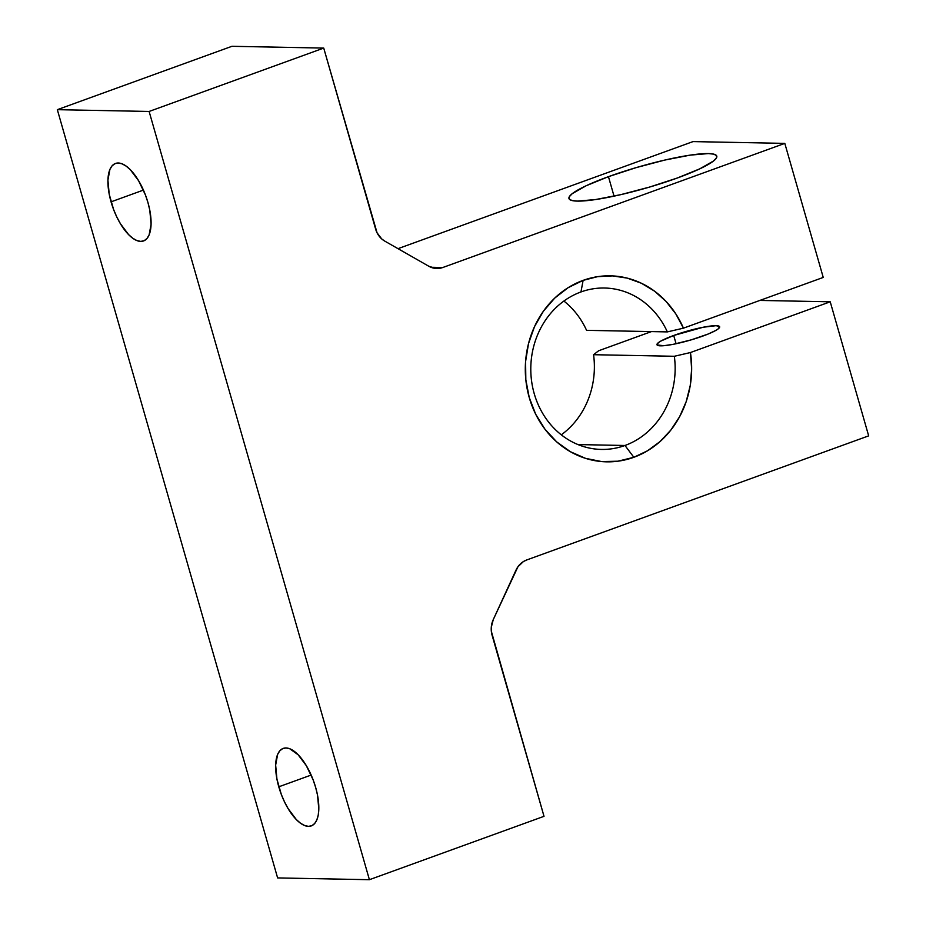 <?xml version="1.0" encoding="UTF-8"?>
<svg xmlns="http://www.w3.org/2000/svg" width="926" height="926" viewBox="0 0 926 926"><rect width="100%" height="100%" fill="white"/><g stroke="black" fill="none" stroke-linecap="round" stroke-linejoin="round"><path stroke-width="1.39" d="M580.961 291.956A80.724 72.182 91.1 0 0 534.233 393.677A80.724 72.182 91.1 0 0 624.981 445.487L633.847 457.294A93.028 83.178 -88.9 0 1 529.255 397.578A93.028 83.178 -88.9 0 1 583.114 280.37L580.961 291.956A80.724 72.182 -88.9 0 1 604.539 288.021A80.724 72.182 -88.9 0 1 667.345 331.902L683.446 328.163L823.237 277.43L784.808 143.38L693.018 141.597L784.808 143.38L442.825 267.498L430.891 267.267L442.825 267.498L435.718 268.436L428.842 266.271L384.707 241.073L381.697 238.908L377.067 232.82L323.73 48.083L149.121 111.456L57.331 109.673L231.94 46.3L323.73 48.083L231.94 46.3L57.331 109.673L149.121 111.456L369.405 879.7L277.615 877.917L57.331 109.673L277.615 877.917L369.405 879.7L544.013 816.327L491.347 631.335L491.289 627.319L493.257 619.621L517.935 566.781L523.387 561.584L526.686 559.975L868.669 435.857L830.228 301.795L759.852 300.429L830.228 301.795L690.437 352.54A93.028 83.178 -88.9 0 1 633.847 457.294L624.981 445.487A80.724 72.182 91.1 0 0 674.336 356.279L690.437 352.54L674.336 356.279A80.724 72.182 -88.9 0 1 624.981 445.487A80.724 72.182 -88.9 0 1 601.402 449.434A80.724 72.182 -88.9 0 1 531.536 380.667A80.724 72.182 -88.9 0 1 580.961 291.956L583.114 280.37L597.629 276.654L612.491 275.902L627.226 278.113L641.359 283.229L654.439 291.077L666.06 301.425L675.83 313.914L683.446 328.163L823.237 277.43L784.808 143.38L442.825 267.498A20.499 18.335 -88.9 0 1 436.829 268.494A20.499 18.335 -88.9 0 1 428.842 266.271L384.707 241.073A20.499 18.335 -88.9 0 1 375.643 229.139L323.73 48.083L149.121 111.456L369.405 879.7L544.013 816.327L492.1 635.271A20.499 18.335 -88.9 0 1 493.257 619.621L515.979 570.173A20.499 18.335 -88.9 0 1 526.686 559.975L868.669 435.857L830.228 301.795L690.437 352.54L691.653 369.115L690.217 385.679L686.166 401.699L679.626 416.677L670.818 430.115L660.007 441.598L647.552 450.765L633.847 457.294L617.897 461.206L601.599 461.565L585.556 458.358L570.393 451.714L556.7 441.887L544.997 429.247L535.726 414.292L529.255 397.578L525.829 379.776L525.586 361.545L528.514 343.592L534.522 326.612L543.377 311.252L554.72 298.103L568.147 287.673L583.114 280.37A93.028 83.178 -88.9 0 1 683.446 328.163L667.345 331.902L586.575 330.339L667.345 331.902A80.724 72.182 91.1 0 0 580.961 291.956M563.888 301.054A80.724 72.182 -88.9 0 1 586.575 330.339A80.724 72.182 91.1 0 0 563.888 301.054M702.892 336.045A32.595 4.757 164 0 1 656.962 344.75A32.595 4.757 164 0 1 673.711 335.478L676.073 343.743L673.711 335.478L660.747 341.127L658.351 342.689L657.066 344.97L663.919 345.699L673.329 344.298L691.166 339.877L708.031 334.078L715.867 330.397L718.252 328.834L719.537 326.565L716.064 325.686L703.274 327.225L673.711 335.478A32.595 4.757 164 0 1 719.641 326.774A32.595 4.757 164 0 1 702.892 336.045M608.451 176.669L614.042 196.15L608.451 176.669L586.019 185.813L572.233 193.673L569.305 196.729L569.212 199.044L571.944 200.514L577.396 201.104L595.557 199.553L620.918 194.61L649.624 187.052L677.3 178.012A76.893 11.205 164 0 1 568.969 198.534A76.893 11.205 164 0 1 608.451 176.669A76.893 11.205 164 0 1 716.782 156.147A76.893 11.205 164 0 1 677.3 178.012L699.732 168.856L713.518 161.008L716.446 157.952L716.539 155.637L713.807 154.156L708.355 153.577L690.194 155.128L664.833 160.059L636.127 167.629L608.451 176.669M111.051 201.845A41.207 17.444 70.1 0 1 115.437 163.474A41.207 17.444 70.1 0 1 147.952 202.562L145.405 194.911L138.599 180.732L130.404 169.817L126.179 166.136L122.082 163.844L118.262 163.011L114.882 163.705L112.058 165.858L109.905 169.423L107.914 180.142L109.21 194.205L113.597 209.507L116.757 216.881L120.403 223.687L128.598 234.602L132.823 238.283L136.921 240.575L140.74 241.397L144.12 240.714L146.945 238.549L149.098 234.996L151.088 224.277L149.792 210.202L147.952 202.562A41.207 17.444 70.1 0 1 143.565 240.945A41.207 17.444 70.1 0 1 111.051 201.845L143.426 190.096L111.051 201.845M278.784 786.811A41.207 17.444 70.1 0 1 283.171 748.428A41.207 17.444 70.1 0 1 315.685 787.528L313.138 779.866L306.332 765.686L298.137 754.783L289.815 748.798L285.995 747.976L282.615 748.659L279.791 750.824L277.638 754.377L275.647 765.096L276.943 779.171L281.33 794.462L284.49 801.835L288.136 808.641L296.332 819.556L300.556 823.237L304.654 825.529L308.474 826.362L311.854 825.679L314.678 823.515L316.831 819.95L318.231 815.135L318.822 809.243L317.525 795.168L315.685 787.528A41.207 17.444 70.1 0 1 311.298 825.899A41.207 17.444 70.1 0 1 278.784 786.811L311.159 775.062L278.784 786.811M577.998 444.573L624.981 445.487L577.998 444.573M561.283 434.826A80.724 72.182 91.1 0 0 593.566 354.704L674.336 356.279L593.566 354.704L598.647 350.757L651.441 331.589L598.647 350.757L593.566 354.704A80.724 72.182 -88.9 0 1 561.283 434.826M398.006 248.666L693.018 141.597L398.006 248.666"/></g></svg>
